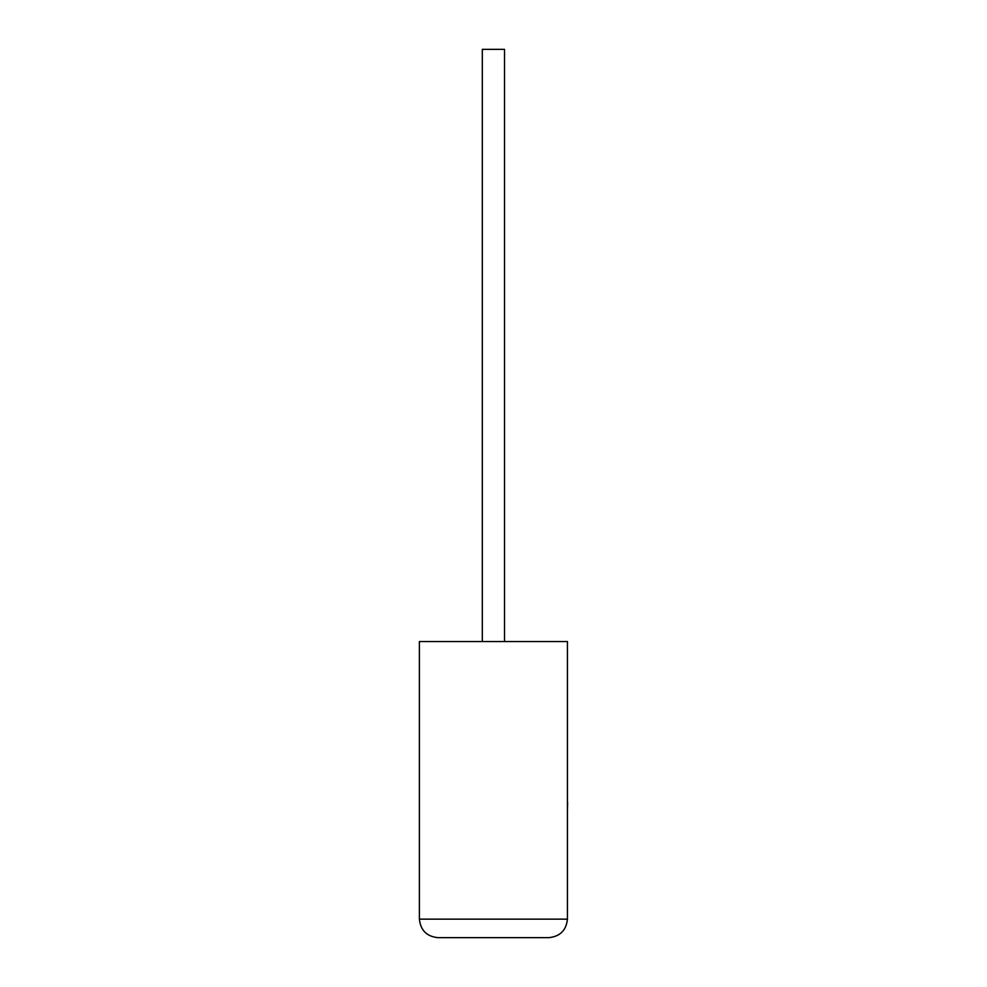 <?xml version="1.0" encoding="UTF-8"?>
<svg xmlns="http://www.w3.org/2000/svg" width="987" height="987" viewBox="0 0 987 987"><rect width="100%" height="100%" fill="white"/><g stroke="black" fill="none" stroke-linecap="round" stroke-linejoin="round"><path stroke-width="1.48" d="M504.517 641.55L504.517 49.35L482.31 49.35L482.31 641.55M548.932 937.65C560.085 936.478 566.254 930.309 567.439 919.144L567.439 641.55L419.389 641.55L419.389 919.144L567.439 919.144C566.254 930.309 560.085 936.478 548.932 937.65L437.895 937.65C426.729 936.478 420.561 930.309 419.389 919.144C420.561 930.309 426.729 936.478 437.895 937.65M567.439 802.419L567.439 768.959M567.611 802.419L567.439 810.413"/></g></svg>
